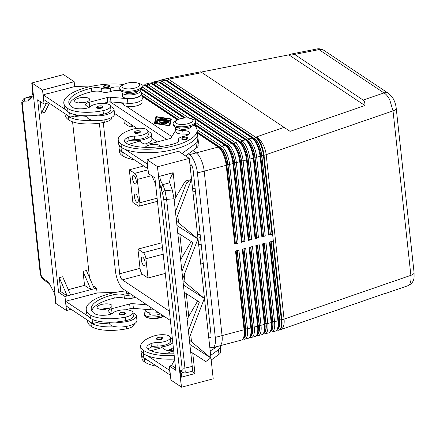 <?xml version="1.0" encoding="UTF-8"?>
<svg xmlns="http://www.w3.org/2000/svg" width="436" height="436" viewBox="0 0 436 436"><rect width="100%" height="100%" fill="white"/><g stroke="black" fill="none" stroke-linecap="round" stroke-linejoin="round"><path stroke-width="0.65" d="M181.959 139.346A3.139 1.117 173.8 0 1 181.665 138.937L182.531 137.743C182.858 137.1 187.573 136.953 187.436 137.553L187.905 138.261A3.139 1.117 173.8 0 1 187.415 138.953A3.139 1.117 173.8 0 1 184.586 139.738A3.139 1.117 173.8 0 1 181.959 139.346M193.791 125.17A40.177 14.306 173.8 0 1 197.094 130.048A40.177 14.306 173.8 0 1 166.661 147.45A40.177 14.306 173.8 0 1 121.017 143.956A29.697 10.573 173.8 0 1 118.205 140.087A29.697 10.573 173.8 0 1 131.432 129.563A10.671 3.799 173.8 0 1 142.131 128.337A10.671 3.799 173.8 0 1 147.897 131.04L148.278 134.539A10.671 3.799 173.8 0 1 143.526 138.321A10.671 3.799 173.8 0 1 134.795 139.64A6.278 2.235 -6.2 0 0 129.557 140.447A13.81 4.916 -6.2 0 0 143.542 139.602A13.81 4.916 -6.2 0 0 151.396 134.201A13.81 4.916 -6.2 0 0 147.94 131.432M147.897 131.04A10.671 3.799 173.8 0 1 143.144 134.822A10.671 3.799 173.8 0 1 134.413 136.141A6.278 2.235 -6.2 0 0 128.625 137.16A12.557 4.469 -6.2 0 0 124.347 141.122A12.557 4.469 -6.2 0 0 125.535 142.757A35.153 12.519 -6.2 0 0 174.64 143.624A8.791 3.128 -6.2 0 0 179.005 140.365A8.791 3.128 -6.2 0 0 178.738 139.733A6.278 2.235 173.8 0 1 178.542 139.28A6.278 2.235 173.8 0 1 183.093 136.599A8.791 3.128 -6.2 0 0 189.464 132.844A8.791 3.128 -6.2 0 0 182.7 130.544A9.418 3.352 173.8 0 1 175.457 128.075A9.418 3.352 173.8 0 1 175.697 127.154M148.709 144.005A10.671 3.799 -6.2 0 0 149.167 142.703L149.123 142.305M178.586 127.797A6.278 2.235 -6.2 0 0 179.174 128.555A6.278 2.235 -6.2 0 0 186.221 129.116A6.278 2.235 -6.2 0 0 191.061 126.44M190.717 118.521L192.739 119.142A11.298 4.022 173.8 0 1 194.5 119.938A11.298 4.022 173.8 0 1 195.568 121.41L195.699 122.576A11.298 4.022 173.8 0 1 187.137 127.47A11.298 4.022 173.8 0 1 174.302 126.484A11.298 4.022 173.8 0 1 173.228 125.012L173.103 123.846A11.298 4.022 173.8 0 1 175.381 121.028L177.223 119.987A8.791 3.128 173.8 0 1 190.717 118.521A8.791 3.128 173.8 0 1 192.091 119.137A8.791 3.128 173.8 0 1 187.921 123.715A8.791 3.128 173.8 0 1 176.28 123.323A8.791 3.128 173.8 0 1 177.223 119.987M195.568 121.41A11.298 4.022 173.8 0 1 187.011 126.304A11.298 4.022 173.8 0 1 174.177 125.317A11.298 4.022 173.8 0 1 173.103 123.846M134.462 132.936A3.139 1.117 173.8 0 1 134.168 132.528L135.035 131.334C135.362 130.696 140.076 130.549 139.94 131.143L140.408 131.852A3.139 1.117 173.8 0 1 139.918 132.544A3.139 1.117 173.8 0 1 137.089 133.329A3.139 1.117 173.8 0 1 134.462 132.936M145.248 147.341A7.532 2.681 173.8 0 1 149.412 145.008A7.532 2.681 173.8 0 1 160.105 146.327A7.532 2.681 173.8 0 1 160.083 146.643M103.795 87.282A3.139 1.117 173.8 0 1 103.496 86.873C102.362 85.848 107.616 84.355 109.267 85.489L109.736 86.197A3.139 1.117 173.8 0 1 107.36 87.56A3.139 1.117 173.8 0 1 103.795 87.282M110.564 106.542A13.81 4.916 173.8 0 1 114.019 109.305A13.81 4.916 173.8 0 1 106.166 114.706A13.81 4.916 173.8 0 1 92.596 115.622A29.697 10.573 -6.2 0 0 103.419 114.15A10.671 3.799 -6.2 0 0 110.902 109.643L110.521 106.144A10.671 3.799 -6.2 0 0 96.787 103.942A10.671 3.799 -6.2 0 0 90.192 106.684A6.278 2.235 173.8 0 1 85.505 108.439A12.557 4.469 173.8 0 1 72.142 107.196A35.153 12.519 173.8 0 1 68.812 102.618A35.153 12.519 173.8 0 1 91.446 88.214A8.791 3.128 173.8 0 1 101.577 88.339A6.278 2.235 -6.2 0 0 110.188 88.039A8.791 3.128 173.8 0 1 120.069 87.075M114.019 109.305L114.526 113.97A13.81 4.916 173.8 0 1 106.673 119.377A13.81 4.916 173.8 0 1 93.102 120.287A13.81 4.916 173.8 0 1 87.069 116.952L86.944 115.807M123.731 84.48A40.177 14.306 -6.2 0 0 83.102 88.47A40.177 14.306 -6.2 0 0 63.82 103.163A40.177 14.306 -6.2 0 0 67.624 108.395A29.697 10.573 -6.2 0 0 103.043 110.651A10.671 3.799 -6.2 0 0 110.521 106.144M122.303 91.593A9.418 3.352 -6.2 0 0 122.064 92.514A9.418 3.352 -6.2 0 0 129.47 94.977A9.418 3.352 -6.2 0 0 139.82 92.198A9.418 3.352 -6.2 0 0 140.784 90.481A9.418 3.352 -6.2 0 0 140.354 89.631M122.064 92.514L122.445 96.013A9.418 3.352 -6.2 0 0 129.846 98.476A9.418 3.352 -6.2 0 0 140.201 95.697A9.418 3.352 -6.2 0 0 141.166 93.98L140.784 90.481M141.809 99.882L142.054 102.144A9.418 3.352 173.8 0 1 141.09 103.861A9.418 3.352 173.8 0 1 130.735 106.64A9.418 3.352 173.8 0 1 123.334 104.177L123.192 102.912M125.192 92.236A6.278 2.235 -6.2 0 0 125.781 92.993A6.278 2.235 -6.2 0 0 134.097 93.277A6.278 2.235 -6.2 0 0 137.672 90.879M123.829 84.426L121.993 85.467A11.298 4.022 -6.2 0 0 119.709 88.285L119.835 89.451A11.298 4.022 -6.2 0 0 120.908 90.922A11.298 4.022 -6.2 0 0 133.743 91.909A11.298 4.022 -6.2 0 0 142.305 87.009L142.18 85.843A11.298 4.022 -6.2 0 0 141.106 84.377A11.298 4.022 -6.2 0 0 139.346 83.581L137.324 82.96A8.791 3.128 -6.2 0 0 123.829 84.426A8.791 3.128 -6.2 0 0 122.887 87.761A8.791 3.128 -6.2 0 0 134.528 88.154A8.791 3.128 -6.2 0 0 138.697 83.57A8.791 3.128 -6.2 0 0 137.324 82.96M119.709 88.285A11.298 4.022 -6.2 0 0 120.783 89.756A11.298 4.022 -6.2 0 0 133.618 90.743A11.298 4.022 -6.2 0 0 142.18 85.843M97.092 108.046A3.139 1.117 173.8 0 1 96.792 107.638C95.658 106.607 100.912 105.114 102.564 106.253L103.032 106.956A3.139 1.117 173.8 0 1 100.656 108.319A3.139 1.117 173.8 0 1 97.092 108.046M85.336 102.329A7.532 2.681 173.8 0 1 74.649 101.01A7.532 2.681 173.8 0 1 78.932 98.062A7.532 2.681 173.8 0 1 89.625 99.386A7.532 2.681 173.8 0 1 85.336 102.329M86.017 102.138A7.532 2.681 -6.2 0 0 79.439 102.727A7.532 2.681 -6.2 0 0 78.758 102.923M127.399 291.864L126.266 292.491L125.922 293.319A3.139 1.117 -6.2 0 0 126.222 293.728A3.139 1.117 -6.2 0 0 130.402 293.864M146.191 311.468A11.298 4.022 -6.2 0 0 144.24 314.089L144.365 315.255A11.298 4.022 -6.2 0 0 145.439 316.727A11.298 4.022 -6.2 0 0 147.199 317.517A11.298 4.022 -6.2 0 0 163.729 316.056M147.199 317.517L149.216 318.144A8.791 3.128 -6.2 0 0 162.715 316.678L163.762 316.084M144.24 314.089A11.298 4.022 -6.2 0 0 145.313 315.56A11.298 4.022 -6.2 0 0 162.612 315.315M149.15 312.765L149.232 313.544A6.278 2.235 -6.2 0 0 149.826 314.361A6.278 2.235 -6.2 0 0 160.35 313.811M119.519 314.487A3.139 1.117 -6.2 0 0 123.083 314.759A3.139 1.117 -6.2 0 0 125.459 313.402L124.99 312.694C125.127 312.094 120.418 312.241 120.085 312.885L119.219 314.078A3.139 1.117 -6.2 0 0 119.519 314.487M131.732 294.752A6.278 2.235 173.8 0 1 124.004 294.78A8.791 3.128 -6.2 0 0 113.872 294.654A35.153 12.519 -6.2 0 0 91.238 309.064A35.153 12.519 -6.2 0 0 94.568 313.637A12.557 4.469 -6.2 0 0 107.932 314.885A6.278 2.235 -6.2 0 0 112.619 313.124A10.671 3.799 173.8 0 1 119.213 310.388A10.671 3.799 173.8 0 1 132.947 312.585A10.671 3.799 173.8 0 1 125.47 317.092A29.697 10.573 173.8 0 1 90.05 314.836A40.177 14.306 173.8 0 1 86.246 309.604A40.177 14.306 173.8 0 1 125.966 290.91M132.991 312.983A13.81 4.916 173.8 0 1 136.446 315.746A13.81 4.916 173.8 0 1 128.593 321.152A13.81 4.916 173.8 0 1 115.022 322.062A29.697 10.573 -6.2 0 0 125.846 320.591A10.671 3.799 -6.2 0 0 133.329 316.084L132.947 312.585M136.446 315.746L136.953 320.411A13.81 4.916 173.8 0 1 129.1 325.817A13.81 4.916 173.8 0 1 115.529 326.728A13.81 4.916 173.8 0 1 109.496 323.398L109.371 322.248M108.444 308.579A7.532 2.681 -6.2 0 0 101.866 309.173A7.532 2.681 -6.2 0 0 101.185 309.364M101.359 304.508A7.532 2.681 173.8 0 1 112.052 305.827A7.532 2.681 173.8 0 1 107.763 308.775A7.532 2.681 173.8 0 1 97.075 307.451A7.532 2.681 173.8 0 1 101.359 304.508M162.345 338.99A3.139 1.117 173.8 0 1 159.516 339.775A3.139 1.117 173.8 0 1 156.889 339.382A3.139 1.117 173.8 0 1 156.595 338.974C155.456 337.944 160.715 336.45 162.366 337.584L162.835 338.292A3.139 1.117 173.8 0 1 162.345 338.99M170.323 337.48L170.705 340.979A10.671 3.799 173.8 0 1 165.953 344.762A10.671 3.799 173.8 0 1 157.222 346.08A6.278 2.235 -6.2 0 0 151.984 346.887A6.278 2.235 -6.2 0 0 151.428 347.1A12.557 4.469 -6.2 0 0 147.973 349.203A12.557 4.469 173.8 0 1 146.774 347.563A12.557 4.469 173.8 0 1 151.052 343.601A6.278 2.235 173.8 0 1 156.84 342.582A10.671 3.799 -6.2 0 0 165.571 341.263A10.671 3.799 -6.2 0 0 170.323 337.48A10.671 3.799 -6.2 0 0 164.557 334.777A10.671 3.799 -6.2 0 0 153.859 336.003A29.697 10.573 -6.2 0 0 140.632 346.527A29.697 10.573 -6.2 0 0 143.444 350.397A40.177 14.306 -6.2 0 0 174.209 355.585M171.55 348.745L171.588 349.143A10.671 3.799 173.8 0 1 171.135 350.451M167.429 350.44A13.81 4.916 -6.2 0 0 173.326 347.454M151.984 346.887A13.81 4.916 -6.2 0 0 165.969 346.042A13.81 4.916 -6.2 0 0 172.82 342.789M172.384 338.756A13.81 4.916 -6.2 0 0 170.367 337.878M167.675 353.787A7.532 2.681 173.8 0 1 171.839 351.449A7.532 2.681 173.8 0 1 173.719 351.051M324.008 50.418A7.532 6.475 123.7 0 0 323.932 50.369A7.532 6.475 123.7 0 0 318.994 49.639L383.963 92.912C386.034 94.062 387.958 96.361 389.735 99.817L393.016 110.875A7.532 2.681 -6.2 0 0 395.975 109.076A7.532 2.681 -6.2 0 0 396.22 108.259A7.532 2.681 -6.2 0 0 396.204 108.155M201.149 72.06L288.839 54.843L291.341 54.01L294.616 54.424L363.172 100.084C364.458 100.983 365.046 102.792 364.937 105.528L290.093 131.356L200.724 71.798L167.691 78.284A15.064 15.064 0 0 0 166.737 78.502A15.064 5.521 -104.8 0 1 169.07 79.074A15.064 3.303 -101.1 0 0 167.691 78.284M363.172 100.084L383.963 92.912A7.532 6.475 -56.3 0 1 388.901 93.636A7.532 6.475 -56.3 0 1 388.977 93.691M197.312 132.075L220.66 147.624A13.81 5.063 75.2 0 1 225.221 154.148A13.81 5.063 75.2 0 1 227.93 164.367L236.481 243.092L238.143 243.146L229.592 164.421A15.064 5.521 -104.8 0 0 226.638 153.276A15.064 5.521 -104.8 0 0 221.662 146.158L197.056 129.77M197.432 133.171L218.273 147.052A15.064 5.521 75.2 0 1 218.354 147.106A15.064 5.521 75.2 0 1 223.248 154.17A15.064 5.521 75.2 0 1 226.202 165.32L234.753 244.046L238.143 243.146M234.753 244.046L235.353 243.392L226.796 164.661A13.81 5.063 -104.8 0 0 224.093 154.448A13.81 5.063 -104.8 0 0 219.602 147.973A13.81 5.063 -104.8 0 0 219.531 147.924L218.431 147.161M141.874 85.085L142.458 84.933A15.064 5.521 75.2 0 1 144.796 85.5L231.827 143.466A15.064 5.521 75.2 0 1 231.903 143.52A15.064 5.521 75.2 0 1 236.803 150.584A15.064 5.521 75.2 0 1 239.751 161.729L248.307 240.459L251.692 239.56L243.141 160.835A15.064 5.521 -104.8 0 0 240.187 149.684A15.064 5.521 -104.8 0 0 235.211 142.567L148.18 84.606A15.064 5.521 -104.8 0 0 145.847 84.034L149.232 83.14A15.064 5.521 75.2 0 1 151.57 83.707L238.601 141.673A15.064 5.521 75.2 0 1 238.677 141.727A15.064 5.521 75.2 0 1 243.577 148.79A15.064 5.521 75.2 0 1 246.531 159.936L255.082 238.661L258.466 237.767L249.915 159.036A15.064 5.521 -104.8 0 0 246.967 147.891A15.064 5.521 -104.8 0 0 241.991 140.774L154.96 82.807A15.064 5.521 -104.8 0 0 152.622 82.241L156.006 81.347A15.064 5.521 75.2 0 1 158.344 81.914L245.375 139.88A15.064 5.521 75.2 0 1 245.452 139.929A15.064 5.521 75.2 0 1 250.351 146.997A15.064 5.521 75.2 0 1 253.305 158.143L261.856 236.868L265.246 235.974L256.69 157.243A15.064 5.521 -104.8 0 0 253.741 146.098A15.064 5.521 -104.8 0 0 248.765 138.98L161.734 81.014A15.064 5.521 -104.8 0 0 159.396 80.447L162.786 79.548A15.064 5.521 75.2 0 1 165.119 80.12L252.15 138.081A15.064 5.521 75.2 0 1 252.231 138.136A15.064 5.521 75.2 0 1 257.126 145.199A15.064 5.521 75.2 0 1 260.079 156.35L268.63 235.075L272.02 234.176L263.464 155.45A15.064 5.521 -104.8 0 0 260.515 144.305A15.064 5.521 -104.8 0 0 255.54 137.187L168.509 79.221A15.064 5.521 -104.8 0 0 166.171 78.654A15.064 5.521 -104.8 0 0 164.677 79.853M194.99 124.216L227.434 145.831A13.81 5.063 75.2 0 1 231.996 152.355A13.81 5.063 75.2 0 1 234.704 162.568L243.255 241.299L244.918 241.353L236.367 162.628A15.064 5.521 -104.8 0 0 233.413 151.483A15.064 5.521 -104.8 0 0 228.437 144.365L195.693 122.554M194.331 124.8L225.052 145.259A15.064 5.521 75.2 0 1 225.129 145.313A15.064 5.521 75.2 0 1 230.028 152.377A15.064 5.521 75.2 0 1 232.977 163.522L241.533 242.253L244.918 241.353M241.533 242.253L242.127 241.599L233.571 162.868A13.81 5.063 -104.8 0 0 230.867 152.649A13.81 5.063 -104.8 0 0 226.377 146.174A13.81 5.063 -104.8 0 0 226.306 146.125L225.205 145.368M144.921 85.581A13.81 5.063 75.2 0 1 147.177 86.066L234.208 144.033A13.81 5.063 75.2 0 1 238.77 150.556A13.81 5.063 75.2 0 1 241.479 160.775L250.03 239.506L251.692 239.56M145.847 84.034A15.064 5.521 -104.8 0 0 144.354 85.238M248.307 240.459L248.901 239.8L240.35 161.075A13.81 5.063 -104.8 0 0 237.642 150.856A13.81 5.063 -104.8 0 0 233.151 144.381A13.81 5.063 -104.8 0 0 233.08 144.332L231.979 143.575M151.695 83.788A13.81 5.063 75.2 0 1 153.957 84.273L240.988 142.24A13.81 5.063 75.2 0 1 245.544 148.763A13.81 5.063 75.2 0 1 248.253 158.982L256.804 237.707L258.466 237.767M152.622 82.241A15.064 5.521 -104.8 0 0 151.129 83.445M255.082 238.661L255.676 238.007L247.125 159.282A13.81 5.063 -104.8 0 0 244.416 149.063A13.81 5.063 -104.8 0 0 239.931 142.588A13.81 5.063 -104.8 0 0 239.855 142.539L238.759 141.782M158.47 81.995A13.81 5.063 75.2 0 1 160.731 82.48L247.762 140.447A13.81 5.063 75.2 0 1 252.324 146.97A13.81 5.063 75.2 0 1 255.027 157.189L263.578 235.914L265.246 235.974M159.396 80.447A15.064 5.521 -104.8 0 0 157.903 81.646M261.856 236.868L262.45 236.214L253.899 157.489A13.81 5.063 -104.8 0 0 251.191 147.27A13.81 5.063 -104.8 0 0 246.705 140.795A13.81 5.063 -104.8 0 0 246.634 140.746L245.533 139.983M165.244 80.202A13.81 5.063 75.2 0 1 167.506 80.687L254.537 138.653A13.81 5.063 75.2 0 1 259.098 145.177A13.81 5.063 75.2 0 1 261.802 155.396L270.358 234.121L272.02 234.176M268.63 235.075L269.225 234.421L260.674 155.69A13.81 5.063 -104.8 0 0 257.97 145.477A13.81 5.063 -104.8 0 0 253.48 139.002A13.81 5.063 -104.8 0 0 253.409 138.953L252.308 138.19M237.293 250.575L245.795 328.815A13.81 5.063 75.2 0 1 245.059 336.745A13.81 5.063 75.2 0 1 243.332 338.282M243.01 338.865A15.064 5.521 -104.8 0 0 244.907 339.17A15.064 5.521 -104.8 0 0 246.656 337.519A15.064 5.521 -104.8 0 0 247.457 328.875L238.901 250.144L235.516 251.043L244.067 329.769A15.064 5.521 75.2 0 1 243.31 338.331A15.064 5.521 75.2 0 1 243.266 338.418A15.064 5.521 75.2 0 1 241.517 340.069L219.749 345.83M243.931 337.044A13.81 5.063 -104.8 0 0 243.969 336.963A13.81 5.063 -104.8 0 0 244.661 329.115L236.165 250.874M270.113 331.687A15.064 5.521 -104.8 0 0 272.004 331.992A15.064 5.521 -104.8 0 0 273.754 330.346A15.064 5.521 -104.8 0 0 274.555 321.697L266.004 242.972L262.614 243.866L271.17 322.596A15.064 5.521 75.2 0 1 270.407 331.158A15.064 5.521 75.2 0 1 270.369 331.24A15.064 5.521 75.2 0 1 268.62 332.891L265.23 333.785A15.064 5.521 -104.8 0 0 266.979 332.139A15.064 5.521 -104.8 0 0 267.78 323.49L259.229 244.765L255.839 245.659L264.396 324.389A15.064 5.521 75.2 0 1 263.633 332.951A15.064 5.521 75.2 0 1 263.595 333.033A15.064 5.521 75.2 0 1 261.845 334.685L258.455 335.584A15.064 5.521 -104.8 0 0 260.205 333.932A15.064 5.521 -104.8 0 0 261.006 325.283L252.455 246.558L249.065 247.457L257.616 326.183A15.064 5.521 75.2 0 1 256.859 334.744A15.064 5.521 75.2 0 1 256.815 334.832A15.064 5.521 75.2 0 1 255.065 336.478L251.681 337.377A15.064 5.521 -104.8 0 0 253.43 335.725A15.064 5.521 -104.8 0 0 254.232 327.082L245.681 248.351L242.291 249.25L250.842 327.976A15.064 5.521 75.2 0 1 250.084 336.538A15.064 5.521 75.2 0 1 250.041 336.625A15.064 5.521 75.2 0 1 248.291 338.271L244.907 339.17M276.887 329.894A15.064 5.521 -104.8 0 0 278.778 330.199A15.064 5.521 -104.8 0 0 280.528 328.548A15.064 5.521 -104.8 0 0 281.329 319.904L272.778 241.173L269.394 242.073L277.945 320.798A15.064 5.521 75.2 0 1 277.182 329.36A15.064 5.521 75.2 0 1 277.143 329.447A15.064 5.521 75.2 0 1 275.394 331.098L272.004 331.992M263.339 333.486A15.064 5.521 -104.8 0 0 265.23 333.785M256.564 335.279A15.064 5.521 -104.8 0 0 258.455 335.584M249.79 337.072A15.064 5.521 -104.8 0 0 251.681 337.377M244.067 248.776L252.569 327.022A13.81 5.063 75.2 0 1 251.834 334.952A13.81 5.063 75.2 0 1 250.106 336.488M250.705 335.246A13.81 5.063 -104.8 0 0 250.744 335.17A13.81 5.063 -104.8 0 0 251.441 327.322L242.939 249.076M250.842 246.983L259.344 325.229A13.81 5.063 75.2 0 1 258.608 333.153A13.81 5.063 75.2 0 1 256.88 334.695M257.48 333.453A13.81 5.063 -104.8 0 0 257.518 333.377A13.81 5.063 -104.8 0 0 258.216 325.529L249.714 247.283M257.616 245.19L266.118 323.436A13.81 5.063 75.2 0 1 265.382 331.36A13.81 5.063 75.2 0 1 263.66 332.902M264.254 331.66A13.81 5.063 -104.8 0 0 264.292 331.583A13.81 5.063 -104.8 0 0 264.99 323.735L256.488 245.49M264.396 243.397L272.892 321.643A13.81 5.063 75.2 0 1 272.157 329.567A13.81 5.063 75.2 0 1 270.434 331.109M271.029 329.867A13.81 5.063 -104.8 0 0 271.067 329.79A13.81 5.063 -104.8 0 0 271.764 321.942L263.262 243.697M271.17 241.604L279.667 319.844A13.81 5.063 75.2 0 1 278.931 327.774A13.81 5.063 75.2 0 1 277.209 329.311M277.803 328.074A13.81 5.063 -104.8 0 0 277.841 327.992A13.81 5.063 -104.8 0 0 278.539 320.144L270.037 241.904M291.341 54.01L317.174 48.936L318.994 49.639L294.616 54.424M261.802 155.396L264.031 155.303L281.896 319.752A15.064 5.521 75.2 0 1 281.095 328.401A15.064 5.521 75.2 0 1 279.345 330.052A15.064 15.064 0 0 0 280.403 329.73L385.288 293.324M317.174 48.936C317.359 48.848 320.177 48.156 323.932 50.369L388.901 93.636L392.237 97.021C394.493 100.596 395.823 104.34 396.215 108.259L414.086 272.707A7.532 2.681 -6.2 0 1 413.84 273.53A7.532 2.681 -6.2 0 1 410.881 275.329L284.054 319.103L266.183 154.649L393.016 110.875L410.881 275.329C411.262 279.149 410.886 282.065 409.747 284.065L407.84 285.749L385.511 293.455M131.28 124.571A5.019 1.842 75.2 0 1 130.953 126.347A5.019 1.842 75.2 0 1 130.369 126.892A5.019 1.842 75.2 0 1 129.59 126.707L124.249 123.148L123.868 119.633M134.659 173.359A5.019 1.842 75.2 0 1 136.315 175.73A5.019 1.842 75.2 0 1 137.302 179.447L139.836 202.773A5.019 1.842 75.2 0 1 139.569 205.656A5.019 1.842 75.2 0 1 138.986 206.206A5.019 1.842 75.2 0 1 138.207 206.015L132.866 202.462L129.318 169.8L134.659 173.359L148.082 169.806M143.275 252.667A5.019 1.842 75.2 0 1 144.932 255.044A5.019 1.842 75.2 0 1 145.918 258.755L148.006 278.005L142.67 274.446A5.019 1.842 75.2 0 1 140.027 268.358L137.934 249.114L143.275 252.667L162.475 247.583M145.09 262.532A4.393 1.608 75.2 0 1 144.343 265.535A4.393 1.608 75.2 0 1 141.351 260.047A4.393 1.608 75.2 0 1 142.092 257.044A4.393 1.608 75.2 0 1 145.09 262.532M138.245 199.552A4.393 1.608 75.2 0 1 137.504 202.555A4.393 1.608 75.2 0 1 134.511 197.061A4.393 1.608 75.2 0 1 135.253 194.058A4.393 1.608 75.2 0 1 138.245 199.552M136.217 180.891A4.393 1.608 75.2 0 1 135.476 183.894A4.393 1.608 75.2 0 1 132.484 178.4A4.393 1.608 75.2 0 1 133.225 175.397A4.393 1.608 75.2 0 1 136.217 180.891M184.929 372.982L185.213 371.832L184.924 368.088A2.512 0.894 173.8 0 1 183.055 368.12A2.512 0.894 173.8 0 1 182.019 367.641C182.243 369.892 182.183 370.976 181.845 370.905A2.512 2.474 122 0 0 182.967 372.638A2.512 2.474 122 0 0 182.973 372.644L181.681 371.832L181.049 370.409C180.362 370.202 180.15 372.518 180.411 377.353L181.485 387.217L213.22 378.813L189.273 158.377L178.597 151.265L146.981 159.636L157.445 166.607L181.392 387.043L170.928 380.072L169.408 366.077L171.664 365.482L174.64 359.553M31.757 97.8L29.397 98.95L27.61 101.016L31.027 98.65L32.814 92.863L31.741 82.998L63.482 74.594L74.158 81.706L74.687 86.562M31.833 97.686L24.994 98.116M31.403 96.209L25.092 98.084C22.906 98.334 21.517 102.465 21.827 102.743L21.855 104.4A2.512 0.894 -6.2 0 0 21.855 104.406A2.512 0.894 -6.2 0 0 22.443 104.896C22.296 102.629 22.939 101.386 24.378 101.168A2.512 2.011 -92.6 0 1 24.509 99.179A2.512 2.011 -92.6 0 1 25.762 97.969L32.558 96.154M175.457 211.869L186.445 183.093L185.344 181.016L175.812 197.214L173.152 172.721L170.149 178.515L169.566 182.106L172.285 190.042L165.026 190.723A2.512 2.027 160.5 0 0 163.217 191.562A2.512 2.027 160.5 0 0 162.535 193.186L163.696 198.974A2.512 0.894 -6.2 0 0 164.732 199.454A2.512 0.894 -6.2 0 0 166.601 199.421L165.026 190.723L162.857 184.613A7.532 2.763 75.2 0 1 160.873 180.973A7.532 2.763 75.2 0 1 159.75 176.269L158.606 176.645L157.538 166.781L189.273 158.377M158.606 176.645C159.532 182.739 160.486 187.246 161.467 190.172L161.598 187L162.857 184.613L169.713 182.793M182.967 372.638L184.94 372.982L192.107 371.352L192.434 370.191L192.249 366.425L174.029 198.729L172.285 190.042M180.411 377.353L181.567 377.124A7.532 2.763 75.2 0 1 181.768 373.303A7.532 2.763 75.2 0 1 182.352 372.257M197.682 300.976L187.115 319.168M188.379 330.837L199.366 302.055L184.194 292.316M191.219 241.495L180.651 259.687M181.921 271.356L192.903 242.574L177.735 232.835M189.862 344.462L210.811 357.912L189.377 340.02M183.398 284.981L204.353 298.431L182.918 280.539M176.934 225.494L197.89 238.95L176.455 221.052M197.89 238.95L182.717 278.691M185.344 181.016L191.426 179.463L176.253 219.21M181.567 377.124L194.968 373.576L191.851 371.407M175.812 197.214L174.187 200.206M21.86 104.297A2.512 0.894 -6.2 0 0 21.855 104.4L40.177 273.072A2.512 0.894 173.8 0 1 40.177 273.067A2.512 0.894 173.8 0 1 40.183 272.963M40.766 273.563A2.512 0.894 173.8 0 1 40.177 273.072L40.929 275.977C41.044 276.762 43.028 279.612 44.183 280.206A2.512 1.564 -56 0 1 44.172 280.201A2.512 1.564 -56 0 1 43.682 278.887C42.09 277.672 41.12 275.895 40.766 273.563L22.443 104.896M31.741 82.998L32.079 83.107L56.026 303.543L55.688 303.434L54.62 293.57L49.35 283.667L47.186 281.253L49.41 283.732L44.183 280.206A2.512 1.564 -56 0 0 44.194 280.217M32.079 83.107L42.543 90.078L44.063 104.073L37.654 99.806L58.56 292.251L64.969 296.518L66.49 310.514L56.026 303.543M66.49 310.514L71.139 309.282M83.014 271.377L90.939 289.64L94.329 288.746L86.399 270.484L83.014 271.377L84.535 285.373L90.939 289.64L70.616 295.025L62.686 276.762L59.301 277.656L67.226 295.924L70.616 295.025M84.535 285.373L68.294 289.673M64.969 296.518L67.226 295.924L60.822 291.657L59.301 277.656M72.572 121.824L89.5 277.623M49.361 103.272L44.821 112.308L41.436 113.207L40.161 101.474M58.56 292.251L60.822 291.657M94.329 288.746L96.585 288.147L93.042 285.787M97.114 293.003L96.585 288.147M115.851 292.354L97.304 292.954L70.011 300.181M100.607 321.632L92.574 323.561L66.196 305.99L65.689 301.325L69.994 299.99M42.543 90.078L74.158 81.706M41.436 113.207L46.32 103.474L48.712 102.841M44.063 104.073L46.32 103.474M93.424 85.914L74.878 86.513L47.584 93.74M63.82 103.163L64.201 106.662A40.177 14.306 -6.2 0 0 65.564 109.736L43.262 94.885L47.568 93.549M210.811 357.912L205.83 361.542L190.657 351.798M204.353 298.431L189.175 338.178M186.445 183.093L191.426 179.463M169.408 366.077L175.812 370.344L154.905 177.899L148.502 173.632L146.981 159.636M175.566 368.082L171.664 365.482M143.384 353.585L143.831 357.7L170.4 375.216M211.188 360.065L218.965 354.392A12.557 4.469 -6.2 0 0 220.578 351.847L220.071 347.181A12.557 4.469 -6.2 0 0 220.044 347.012L219.782 345.824M155.587 184.161L152.039 175.991M121.906 152.12A29.697 10.573 173.8 0 1 119.093 148.251L119.475 151.75A29.697 10.573 -6.2 0 0 122.287 155.619L121.906 152.12A40.177 14.306 173.8 0 0 125.481 153.973L147.973 168.776M185.6 155.93L196.538 147.951A12.557 4.469 -6.2 0 0 198.151 145.406L197.644 140.741A12.557 4.469 -6.2 0 0 197.617 140.572L196.805 136.844A40.177 14.306 173.8 0 1 166.083 151.118A40.177 14.306 173.8 0 1 124.974 149.308A40.177 14.306 173.8 0 1 121.399 147.455A29.697 10.573 173.8 0 1 118.587 143.586L118.205 140.087M114.461 113.371L137.024 128.397M151.837 138.267L157.325 141.918M189.84 163.576L190.494 164.012A5.019 1.842 75.2 0 1 193.137 170.1L211.002 334.554A5.019 1.842 75.2 0 1 210.152 337.982A5.019 1.842 75.2 0 1 209.373 337.796L208.719 337.36M200.113 234.306L197.579 234.808M161.952 242.754L137.934 249.114M203.269 263.366L200.751 264.036M165.282 273.427L148.006 278.005M169.381 311.157L122.342 279.83A5.019 1.842 75.2 0 1 119.698 273.743L103.272 122.521M129.318 169.8L143.575 166.029M99.375 123.165L115.426 270.903A15.064 5.521 -104.8 0 0 123.35 289.166L170.4 320.504M209.732 346.702L210.392 347.138A15.064 5.521 -104.8 0 0 212.73 347.71A15.064 5.521 -104.8 0 0 215.28 337.41L197.41 172.934A15.064 5.521 -104.8 0 0 189.486 154.671L188.352 153.919M166.634 139.449L110.21 101.871M288.839 54.843L364.937 105.528M277.509 328.69A13.309 4.878 -104.8 0 0 279.454 319.702L270.974 241.653M270.734 330.483A13.309 4.878 -104.8 0 0 272.68 321.501L264.2 243.446M263.96 332.276A13.309 4.878 -104.8 0 0 265.906 323.294L257.425 245.239M257.185 334.069A13.309 4.878 -104.8 0 0 259.131 325.087L250.651 247.038M250.406 335.862A13.309 4.878 -104.8 0 0 252.357 326.88L243.877 248.831M243.631 337.66A13.309 4.878 -104.8 0 0 245.577 328.673L237.102 250.624M189.099 118.161L142.3 86.993M140.937 89.238L184.237 118.08M180.482 118.728L140.997 92.432M141.596 88.655L185.638 117.987M165.838 80.595A13.309 4.878 75.2 0 1 167.555 81.151L254.586 139.117A13.309 4.878 75.2 0 1 261.589 155.249L270.358 234.121M269.203 234.225L270.14 233.979M159.064 82.388A13.309 4.878 75.2 0 1 160.78 82.949L247.812 140.915A13.309 4.878 75.2 0 1 254.815 157.047L263.578 235.914M262.428 236.023L263.366 235.772M152.284 84.181A13.309 4.878 75.2 0 1 154.006 84.742L241.037 142.708A13.309 4.878 75.2 0 1 248.04 158.84L256.804 237.707M255.654 237.816L256.591 237.566M145.51 85.979A13.309 4.878 75.2 0 1 147.232 86.535L234.263 144.501A13.309 4.878 75.2 0 1 241.266 160.633L250.03 239.506M248.88 239.609L249.817 239.364M141.329 88.911L185.028 118.02M194.723 124.473L227.488 146.294A13.309 4.878 75.2 0 1 234.486 162.426L243.255 241.299M242.105 241.402L243.043 241.157M142.049 96.285L177.447 119.862M154.437 123.453L155.963 116.586L171.37 118.968L169.844 125.835L154.437 123.453M130.724 106.64A6.278 2.235 -6.2 0 0 135.362 106.139M141.929 95.184L178.346 119.442M141.978 95.653L177.953 119.611M197.366 132.539L220.709 148.087A13.309 4.878 75.2 0 1 227.712 164.219L236.481 243.092M235.331 243.195L236.268 242.95M169.103 121.987L161.424 123.824M161.255 123.388L168.285 121.524L169.179 121.633L168.939 122.718L167.697 122.827L167.844 122.14L165.871 122.663L166.732 123.279L165.544 123.497L164.743 122.963L162.77 123.486L164.519 123.862L163.538 124.151L161.167 123.78L160.9 123.633L161.255 123.388L161.304 123.802M164.029 124.135L162.819 123.949L162.77 123.486M166.47 123.492L165.871 122.663M167.844 122.14L167.822 122.941M157.728 119.846L156.84 119.737L157.194 119.491L161.669 118.309L162.557 118.418L157.728 119.846M161.941 118.734L157.505 119.889M155.091 123.279L169.31 125.481L170.716 119.142L156.497 116.946L155.118 123.557M169.31 125.481L169.342 125.759M169.402 125.764L170.716 119.142M155.963 116.586L154.584 123.475M171.272 119.415L170.738 119.333M156.459 117.121L156.012 117.055M164.29 119.104L157.036 121.006L156.284 123.012M156.628 120.761L164.018 118.679L164.906 118.788L157.848 120.81L157.407 122.789L156.159 122.898L156.682 121.224M165.217 119.851L159.865 121.268L158.977 121.159L166.383 119.044L167.277 119.159L165.636 120.489L169.413 120.581L159.423 123.377L158.53 123.268L158.889 123.023L166.819 120.919L163.751 120.985L165.217 119.851L165.271 120.32L164.427 120.974M166.819 120.919L166.874 121.388L159.195 123.421M168.83 120.886L166.825 120.93M165.636 120.489L165.691 120.946M166.966 119.464L159.641 121.312M212.73 347.71L219.504 345.912A15.064 5.521 -104.8 0 0 222.055 335.616L204.19 171.141A15.064 5.521 -104.8 0 0 196.26 152.878L192.875 150.622M171.844 136.615L126.178 106.199M123.355 104.318L120.968 102.733M210.681 355.4L218.458 349.727A12.557 4.469 -6.2 0 0 220.071 347.181M216.474 346.718A40.177 14.306 173.8 0 1 210.185 350.871M174.591 359.084A40.177 14.306 173.8 0 1 147.401 355.749L169.893 370.551M173.599 349.988L173.506 350.01A6.278 2.235 173.8 0 1 165.19 349.727L161.985 347.596L151.014 350.789M170.204 375.265L169.697 370.6M220.42 345.655A40.177 14.306 173.8 0 1 220.071 347.176M147.401 355.749A40.177 14.306 173.8 0 1 143.826 353.896A29.697 10.573 173.8 0 1 141.013 350.026L140.632 346.527M156.628 366.224A40.177 14.306 173.8 0 1 144.714 362.06A29.697 10.573 173.8 0 1 141.902 358.196L141.52 354.697A29.697 10.573 173.8 0 1 142 352.283M220.512 345.628L220.785 348.151A40.177 14.306 173.8 0 1 220.453 350.675M147.908 360.414A40.177 14.306 173.8 0 1 144.332 358.561A29.697 10.573 173.8 0 1 141.52 354.697M209.809 347.372A40.177 14.306 -6.2 0 0 210.332 347.1M174.013 353.776A35.153 12.519 173.8 0 1 147.962 349.198M154.24 309.74A10.044 3.575 173.8 0 1 150.311 309.745L133.405 308.345A3.766 1.341 -6.2 0 0 130.141 308.639L125.764 309.8M112.33 313.359L112.074 313.424A6.278 2.235 -6.2 0 0 111.12 313.718M86.246 309.604L86.628 313.103A40.177 14.306 -6.2 0 0 87.99 316.182L65.689 301.325M146.877 304.835L132.898 303.674A3.766 1.341 -6.2 0 0 129.634 303.974L111.567 308.759A6.278 2.235 -6.2 0 0 107.997 311.217A6.278 2.235 -6.2 0 0 108.591 312.034L111.393 313.898M92.574 323.561L92.105 319.272M91.778 310.775A35.153 12.519 173.8 0 1 114.254 298.153A8.791 3.128 173.8 0 1 124.385 298.284A6.278 2.235 -6.2 0 0 132.996 297.979A8.791 3.128 173.8 0 1 135.558 297.298M88.497 320.847A40.177 14.306 -6.2 0 0 90.939 323A29.697 10.573 -6.2 0 0 115.529 326.728M109.447 322.94A6.278 2.235 173.8 0 1 108.82 323.049A12.557 4.469 173.8 0 1 96.923 322.515M87.385 320.106L87.516 321.267A40.177 14.306 -6.2 0 0 91.32 326.499A29.697 10.573 -6.2 0 0 126.734 328.755A10.671 3.799 -6.2 0 0 134.217 324.248L134.174 323.855M145.619 309.358L145.76 310.617A9.418 3.352 -6.2 0 0 158.328 312.465M105.458 309.233A35.153 12.519 173.8 0 1 107.398 308.519M87.99 316.182A40.177 14.306 -6.2 0 0 90.432 318.335A29.697 10.573 -6.2 0 0 115.022 322.062M111.747 117.415L111.79 117.807A10.671 3.799 173.8 0 1 104.308 122.314A29.697 10.573 173.8 0 1 68.893 120.058A40.177 14.306 173.8 0 1 65.089 114.826L64.959 113.665M84.971 102.079A35.153 12.519 -6.2 0 0 83.031 102.787M87.02 116.494A6.278 2.235 173.8 0 1 86.393 116.603A12.557 4.469 173.8 0 1 74.496 116.074L70.147 117.121L66.07 114.406A40.177 14.306 -6.2 0 0 68.512 116.559A29.697 10.573 -6.2 0 0 93.102 120.287M65.564 109.736A40.177 14.306 -6.2 0 0 68.005 111.894A29.697 10.573 -6.2 0 0 92.596 115.622M69.351 104.335A35.153 12.519 173.8 0 1 91.827 91.713A8.791 3.128 173.8 0 1 101.959 91.838A6.278 2.235 -6.2 0 0 110.57 91.538A8.791 3.128 173.8 0 1 120.461 90.574M141.03 92.743A10.044 3.575 173.8 0 1 141.793 93.914A10.044 3.575 173.8 0 1 127.377 98.64L110.472 97.233A3.766 1.341 -6.2 0 0 107.207 97.533L89.14 102.318A6.278 2.235 -6.2 0 0 85.57 104.776A6.278 2.235 -6.2 0 0 86.165 105.594L88.966 107.458M141.793 93.914L142.3 98.58A10.044 3.575 173.8 0 1 127.884 103.305L110.978 101.899A3.766 1.341 -6.2 0 0 107.714 102.198L103.337 103.359M43.262 94.885L43.769 99.55L66.07 114.406M69.678 112.831L70.147 117.121M78.18 115.191L74.496 116.074M89.903 106.918L89.647 106.984A6.278 2.235 -6.2 0 0 88.693 107.278M119.093 148.251A29.697 10.573 173.8 0 1 119.573 145.842M125.481 153.973L121.404 151.259L120.957 147.139M122.287 155.619A40.177 14.306 -6.2 0 0 134.201 159.783M198.026 144.234A40.177 14.306 -6.2 0 0 198.358 141.711L197.982 138.212A40.177 14.306 173.8 0 1 197.644 140.735A12.557 4.469 -6.2 0 1 196.031 143.286L196.538 147.951M197.186 135.939A40.177 14.306 173.8 0 1 197.982 138.212M197.094 130.048L197.475 133.547A40.177 14.306 173.8 0 1 196.805 136.844M188.139 134.757A8.791 3.128 -6.2 0 0 183.082 134.043A9.418 3.352 173.8 0 1 175.839 131.574L175.457 128.075M129.557 140.447A6.278 2.235 -6.2 0 0 129.001 140.659A12.557 4.469 -6.2 0 0 125.546 142.763M145.003 144A13.81 4.916 -6.2 0 0 151.902 138.866L151.396 134.201M175.703 130.337A10.044 3.575 -6.2 0 0 175.468 130.664L171.19 137.678A3.766 1.341 173.8 0 1 169.146 138.784L151.079 143.569A6.278 2.235 173.8 0 1 142.763 143.286L139.558 141.155L128.587 144.349M181.992 153.526L196.031 143.286M124.974 149.308L147.466 164.11M147.27 164.159L147.777 168.825M182.362 138.762A2.638 0.937 173.8 0 1 183.611 137.384A2.638 0.937 173.8 0 1 187.104 137.504A2.638 0.937 173.8 0 1 186.946 138.43A2.638 0.937 173.8 0 1 184.57 139.089A2.638 0.937 173.8 0 1 182.362 138.762M134.795 139.64L134.413 136.141M134.866 132.353A2.638 0.937 173.8 0 1 136.114 130.98A2.638 0.937 173.8 0 1 139.607 131.094A2.638 0.937 173.8 0 1 139.449 132.021A2.638 0.937 173.8 0 1 137.073 132.68A2.638 0.937 173.8 0 1 134.866 132.353M106.88 85.102A2.638 0.937 -6.2 0 0 104.438 85.723A2.638 0.937 -6.2 0 0 104.193 86.699A2.638 0.937 -6.2 0 0 107.687 86.819A2.638 0.937 -6.2 0 0 108.94 85.44A2.638 0.937 -6.2 0 0 106.88 85.102M103.419 114.15L103.043 110.651M100.176 105.866A2.638 0.937 -6.2 0 0 97.735 106.482A2.638 0.937 -6.2 0 0 97.49 107.458A2.638 0.937 -6.2 0 0 100.983 107.578A2.638 0.937 -6.2 0 0 102.231 106.204A2.638 0.937 -6.2 0 0 100.176 105.866M127.448 291.897A2.638 0.937 -6.2 0 0 126.62 293.139A2.638 0.937 -6.2 0 0 129.65 293.363M119.916 313.898A2.638 0.937 -6.2 0 0 123.41 314.018A2.638 0.937 -6.2 0 0 124.658 312.645A2.638 0.937 -6.2 0 0 122.603 312.307A2.638 0.937 -6.2 0 0 120.162 312.923A2.638 0.937 -6.2 0 0 119.916 313.898M125.47 317.092L125.846 320.591M162.034 337.54A2.638 0.937 173.8 0 1 161.876 338.467A2.638 0.937 173.8 0 1 159.5 339.121A2.638 0.937 173.8 0 1 157.292 338.794A2.638 0.937 173.8 0 1 158.541 337.42A2.638 0.937 173.8 0 1 162.034 337.54M156.84 342.582L157.222 346.08M284.168 127.35L256.101 137.035A15.064 5.521 -104.8 0 1 261.077 144.153A15.064 5.521 -104.8 0 1 264.031 155.303A15.064 5.363 -6.2 0 0 265.132 154.987A15.064 5.363 -6.2 0 0 266.183 154.649A15.064 7.592 -109 0 0 262.603 143.695A15.064 7.592 -109 0 0 256.101 137.035L255.54 137.187L254.537 138.653M279.667 319.844L281.896 319.752A15.064 5.363 -6.2 0 0 282.997 319.441A15.064 5.363 -6.2 0 0 284.054 319.103A15.064 7.592 -109 0 1 282.621 327.937A15.064 7.592 -109 0 1 280.403 329.73M227.93 164.367L229.592 164.421L232.977 163.522L233.571 162.868M218.273 147.052L189.486 154.671M234.704 162.568L236.367 162.628L239.751 161.729L240.35 161.075M225.052 145.259L221.662 146.158L220.66 147.624M241.479 160.775L243.141 160.835L246.531 159.936L247.125 159.282M151.57 83.707L148.18 84.606L147.177 86.066M142.212 86.186L144.796 85.5M231.827 143.466L228.437 144.365L227.434 145.831M248.253 158.982L249.915 159.036L253.305 158.143L253.899 157.489M158.344 81.914L154.96 82.807L153.957 84.273M238.601 141.673L235.211 142.567L234.208 144.033M255.027 157.189L256.69 157.243L260.079 156.35L260.674 155.69M165.119 80.12L161.734 81.014L160.731 82.48M245.375 139.88L241.991 140.774L240.988 142.24M167.506 80.687L168.509 79.221L169.07 79.074L201.982 72.61M252.15 138.081L248.765 138.98L247.762 140.447M215.28 337.41L244.067 329.769L244.661 329.115M251.441 327.322L250.842 327.976L247.457 328.875L245.795 328.815M258.216 325.529L257.616 326.183L254.232 327.082L252.569 327.022M264.99 323.735L264.396 324.389L261.006 325.283L259.344 325.229M271.764 321.942L271.17 322.596L267.78 323.49L266.118 323.436M278.539 320.144L277.945 320.798L274.555 321.697L272.892 321.643M200.462 237.527L197.944 238.192M173.152 172.721L159.75 176.269M192.249 366.425L184.924 368.088L166.601 199.421L174.029 198.729M188.734 316.182L186.292 293.662M182.275 256.7L179.828 234.176M191.513 341.737L190.696 334.205M185.049 282.255L184.232 274.718M194.968 373.576L192.75 353.144M178.591 222.774L177.768 215.237M163.696 198.974L182.019 367.641M161.467 190.172L162.535 193.186M47.186 281.253L43.682 278.887M24.378 101.168L27.61 101.016M181.845 370.905L181.049 370.409M145.918 258.755L163.195 254.183M198.663 244.792L201.181 244.122M195.099 188.139L192.581 188.804M157.113 198.2L139.836 202.773M137.302 179.447L151.559 175.67M190.047 165.478L191.48 165.102M210.735 337.431L209.373 337.796M142.67 274.446L122.342 279.83M140.027 268.358L119.698 273.743M278.517 319.953L279.454 319.702M271.742 321.746L272.68 321.501M264.968 323.539L265.906 323.294M258.194 325.332L259.131 325.087M251.419 327.131L252.357 326.88M204.19 171.146L226.202 165.32L226.796 164.661M244.645 328.924L245.577 328.673M260.652 155.499L261.589 155.249M253.883 139.307L254.586 139.117M166.923 81.319L167.555 81.151M253.877 157.292L254.815 157.047M247.108 141.101L247.812 140.915M160.148 83.113L160.78 82.949M247.103 159.085L248.04 158.84M240.329 142.894L241.037 142.708M153.374 84.906L154.006 84.742M240.329 160.884L241.266 160.633M233.554 144.687L234.263 144.501M146.6 86.704L147.232 86.535M233.554 162.677L234.486 162.426M226.78 146.48L227.488 146.294M226.775 164.47L227.712 164.219M220.006 148.278L220.709 148.087M168.285 121.524L168.34 121.993M164.252 123.715L164.29 124.069M157.194 119.491L157.243 119.9M161.669 118.309L161.718 118.772M156.987 120.543L157.036 121.006M164.018 118.679L164.067 119.148M158.889 123.023L158.933 123.432M168.912 120.418L168.961 120.848M166.383 119.044L166.438 119.513M159.331 120.914L159.374 121.322M197.41 172.934L204.19 171.141M218.965 354.392L218.458 349.727M144.332 358.561L144.714 362.06M143.444 350.397L143.826 353.896M151.052 343.601L151.428 347.1M133.405 308.345L132.898 303.674M150.311 309.745L150.006 306.922M130.141 308.639L129.634 303.974M112.074 313.424L111.567 308.759M126.478 326.395L126.734 328.755M90.939 323L91.32 326.499M90.05 314.836L90.432 318.335M113.872 294.654L114.254 298.153M124.004 294.78L124.385 298.284M132.718 295.406L132.996 297.979M68.893 120.058L68.512 116.559M104.308 122.314L104.051 119.955M68.005 111.894L67.624 108.395M110.57 91.538L110.188 88.039M101.959 91.838L101.577 88.339M91.827 91.713L91.446 88.214M127.377 98.64L127.884 103.305M89.14 102.318L89.647 106.984M107.207 97.533L107.714 102.198M110.472 97.233L110.978 101.899M121.399 147.455L121.017 143.956M183.082 134.043L182.7 130.544M178.88 141.046L178.738 139.733M129.001 140.659L128.625 137.16M219.602 147.973L218.354 147.106M226.377 146.174L225.129 145.313M233.151 144.381L231.903 143.52M239.931 142.588L238.677 141.727M246.705 140.795L245.452 139.929M166.171 78.654L166.737 78.502M253.48 139.002L252.231 138.136M243.969 336.963L243.31 338.331M278.778 330.199L279.345 330.052M250.744 335.17L250.084 336.538M257.518 333.377L256.859 334.744M264.292 331.583L263.633 332.951M271.067 329.79L270.407 331.158M277.841 327.992L277.182 329.36M130.369 126.892L133.52 126.059M138.986 206.206L157.451 201.318M192.919 191.922L195.437 191.257M414.08 272.713L414.086 277.187C413.873 281.138 411.786 283.989 407.834 285.738M178.76 141.259L178.542 139.28"/></g></svg>
